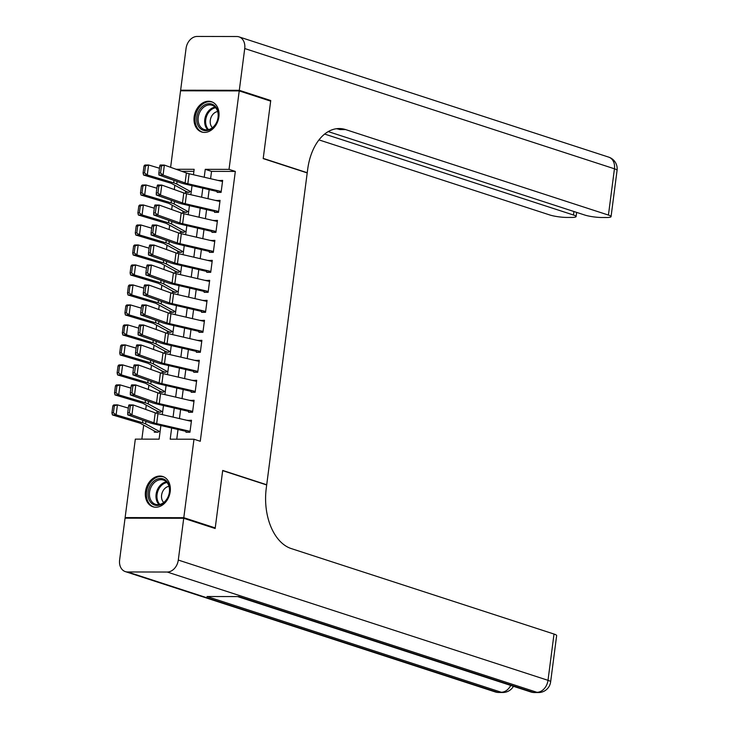 <?xml version="1.0" encoding="UTF-8"?>
<svg xmlns="http://www.w3.org/2000/svg" width="729" height="729" viewBox="0 0 729 729"><rect width="100%" height="100%" fill="white"/><g stroke="black" fill="none" stroke-linecap="round" stroke-linejoin="round"><path stroke-width="1.09" d="M218.882 116.868A15.91 12.12 108 0 1 201.596 131.976A15.91 12.12 108 0 1 194.151 116.822A15.91 12.12 108 0 1 211.437 101.705A15.91 12.12 108 0 1 218.882 116.868M170.203 491.665A15.91 12.12 108 0 1 152.917 506.783A15.91 12.12 108 0 1 145.472 491.619A15.91 12.12 108 0 1 162.758 476.511A15.91 12.12 108 0 1 170.203 491.665M126.983 518.182L125.124 517.581L135.321 439.122L159.104 439.159L160.872 425.536M174.842 185.248L174.286 189.549M172.244 205.241L171.689 209.533M169.647 225.234L169.092 229.526M167.05 245.217L166.494 249.518M164.453 265.21L163.897 269.502M161.865 285.203L161.3 289.495M159.268 305.187L158.703 309.488M156.671 325.18L156.115 329.472M154.074 345.163L153.518 349.464M151.477 365.156L150.921 369.448M148.88 385.149L148.324 389.441M146.283 405.133L145.727 409.434M143.686 425.125L141.873 439.131M170.622 167.315L180.555 90.806L239.221 90.906L229.034 169.365L205.25 169.328L204.22 177.229M217.37 190.579L217.133 192.374L221.097 192.383L222.655 180.391L218.673 180.582M214.773 210.563L214.545 212.367L218.509 212.367L220.067 200.375L216.076 200.566M212.175 230.555L211.948 232.351L215.912 232.36L217.47 220.368L213.479 220.559M209.578 250.548L209.351 252.343L213.315 252.352L214.873 240.36L210.881 240.552M206.981 270.532L206.754 272.336L210.717 272.336L212.276 260.344L208.284 260.535M204.393 290.525L204.156 292.32L208.12 292.329L209.679 280.337L205.687 280.528M201.796 310.508L201.559 312.313L205.523 312.322L207.082 300.321L203.09 300.521M199.199 330.501L198.962 332.296L202.926 332.306L204.484 320.313L200.493 320.505M196.602 350.494L196.365 352.289L200.329 352.298L201.887 340.306L197.896 340.498M194.005 370.478L193.768 372.282L197.732 372.282L199.29 360.29L195.299 360.481M191.408 390.471L191.171 392.266L195.135 392.275L196.693 380.283L192.711 380.474M188.811 410.463L188.583 412.259L192.547 412.268L194.096 400.276L190.114 400.467M154.42 430.994L154.266 432.188L158.229 432.197L158.403 430.903M157.017 411.01L156.863 412.204L160.827 412.204L161 410.91M159.615 391.017L159.46 392.211L163.424 392.22L163.597 390.917M162.212 371.025L162.057 372.218L166.021 372.227L166.194 370.933M164.809 351.041L164.654 352.235L168.618 352.244L168.791 350.941M167.406 331.048L167.251 332.242L171.215 332.251L171.379 330.957M170.003 311.055L169.848 312.258L173.812 312.258L173.976 310.964M172.6 291.071L172.445 292.265L176.409 292.274L176.573 290.971M175.197 271.079L175.042 272.272L179.006 272.281L179.17 270.988M177.794 251.095L177.639 252.289L181.603 252.289L181.767 250.995M180.382 231.102L180.227 232.296L184.191 232.305L184.364 231.011M182.979 211.109L182.824 212.303L186.788 212.312L186.961 211.018M193.887 171.342L181.794 171.315M185.576 191.126L185.421 192.319L189.385 192.328L189.558 191.025M171.652 428.032L170.203 439.186L193.987 439.223L200.275 441.273L235.321 171.415L211.538 171.37L210.581 178.705M209.168 189.631L207.993 198.698M206.571 209.624L205.396 218.682M203.974 229.608L202.799 238.675M201.377 249.6L200.202 258.667M198.78 269.593L197.605 278.651M196.183 289.577L195.007 298.644M193.586 309.57L192.41 318.637M190.989 329.554L189.813 338.621M188.401 349.546L187.216 358.613M185.804 369.539L184.619 378.597M183.207 389.523L182.031 398.59M180.61 409.516L179.434 418.583M178.013 429.509L176.755 439.195M186.214 430.447L185.986 432.251L189.95 432.251L191.508 420.259L187.517 420.451M239.221 90.906L270.659 101.14L263.196 158.603L307.21 172.919L266.714 484.758L266.067 484.758M266.714 484.758L222.7 470.442L215.237 527.914L213.305 527.905M215.237 527.914L183.799 517.681L125.124 517.581M235.321 171.415L229.034 169.365M193.987 439.223L183.799 517.681M202.808 188.155L201.623 197.222M200.211 208.148L199.035 217.215M197.614 228.131L196.438 237.198M195.017 248.124L193.841 257.191M192.42 268.117L191.244 277.184M189.822 288.101L188.647 297.168M187.225 308.094L186.05 317.161M184.628 328.086L183.453 337.144M182.031 348.07L180.856 357.137M179.443 368.063L178.259 377.13M176.846 388.047L175.662 397.114M174.249 408.04L173.074 417.106M193.449 174.732L194.151 169.301L176.081 169.274M162.294 414.61L163.469 405.543M164.891 394.617L166.066 385.55M167.488 374.624L168.663 365.566M170.076 354.64L171.26 345.573M172.673 334.647L173.857 325.581M175.27 314.664L176.445 305.597M177.867 294.671L179.042 285.604M180.464 274.678L181.639 265.62M183.061 254.694L184.237 245.627M185.658 234.702L186.834 225.635M188.255 214.709L189.431 205.651M190.852 194.725L192.028 185.658M211.538 171.37L205.25 169.328M189.74 420.97L187.544 420.25M192.338 400.977L190.132 400.267M194.935 380.994L192.729 380.274M197.532 361.001L195.326 360.29M200.129 341.017L197.923 340.297M202.726 321.024L200.521 320.304M205.323 301.031L203.118 300.321M207.92 281.048L205.715 280.328M210.517 261.055L208.312 260.335M213.105 241.062L210.909 240.351M215.702 221.078L213.506 220.358M218.299 201.086L216.094 200.375M220.896 181.102L218.691 180.382M190.069 431.34L156.68 423.604A10.206 1.576 7.4 0 1 153.937 422.829L131.922 414.947L127.739 414.874L149.755 422.747A15.3 2.369 -172.6 0 0 153.874 423.904L186.095 431.377M187.745 431.778L189.203 432.251M128.614 405.871L129.042 404.877L133.216 404.959L131.922 414.947L129.379 412.896L130.291 405.898L128.614 405.871L127.712 412.86L129.379 412.896M191.363 421.344L157.974 413.607A10.206 1.576 7.4 0 1 155.231 412.833L133.216 404.959L130.291 405.898M127.712 412.86L127.739 414.874M112.84 405.871L111.929 412.869L113.423 412.842L114.335 405.843L112.84 405.871L113.697 404.923L117.424 404.85L128.322 408.103M114.335 405.843L117.424 404.85L116.121 414.847L142.556 422.729A15.3 2.369 7.4 0 1 145.59 423.895L159.687 431.604M113.423 412.842L116.121 414.847L112.394 414.919L111.929 412.869M157.491 432.197L156.033 431.723A7.144 1.103 7.4 0 1 154.949 431.286L140.852 423.576A10.206 1.576 -172.6 0 0 138.829 422.802L112.394 414.919M168.991 485.241A13.769 10.488 108 0 1 162.676 503.666A13.769 10.488 108 0 1 148.698 498.7A13.769 10.488 108 0 1 155.013 480.274A13.769 10.488 108 0 1 168.991 485.241M150.074 498.408A12.748 9.714 -72 0 0 155.523 504.304A12.748 9.714 -72 0 0 166.422 499.693A12.748 9.714 -72 0 0 168.864 485.942A12.748 9.714 -72 0 0 163.414 480.046A12.748 9.714 -72 0 0 152.525 484.657A12.748 9.714 -72 0 0 150.074 498.408M168.982 486.325A9.076 6.916 -72 0 0 161.966 499.602A9.076 6.916 -72 0 0 163.724 502.5M164.071 477.048A15.81 12.047 -72 0 0 163.733 476.93A15.81 12.047 -72 0 0 150.229 482.653A15.81 12.047 -72 0 0 147.194 499.702A15.81 12.047 -72 0 0 153.956 507.01A15.81 12.047 -72 0 0 154.293 507.111M217.67 110.444A13.769 10.488 108 0 1 211.355 128.869A13.769 10.488 108 0 1 197.377 123.903A13.769 10.488 108 0 1 203.692 105.477A13.769 10.488 108 0 1 217.67 110.444M198.753 123.602A12.748 9.714 -72 0 0 204.202 129.498A12.748 9.714 -72 0 0 215.101 124.896A12.748 9.714 -72 0 0 217.543 111.145A12.748 9.714 -72 0 0 212.093 105.249A12.748 9.714 -72 0 0 201.204 109.86A12.748 9.714 -72 0 0 198.753 123.602M217.661 111.528A9.076 6.916 -72 0 0 210.645 124.796A9.076 6.916 -72 0 0 212.403 127.703M212.412 102.133L212.713 102.233A15.81 12.047 -72 0 0 212.412 102.133A15.81 12.047 -72 0 0 198.908 107.846A15.81 12.047 -72 0 0 195.873 124.896A15.81 12.047 -72 0 0 202.626 132.204A15.81 12.047 -72 0 0 202.972 132.313M183.717 518.283L125.051 518.173L119.62 559.954A12.238 9.322 -72 0 0 125.352 571.618A12.238 9.322 -72 0 0 127.584 571.964L167.223 572.037A12.238 9.322 -72 0 0 178.295 560.063L183.717 518.283L215.155 528.507L222.673 470.642L266.686 484.958L266.249 488.357A51.012 32.103 90.1 0 0 291.19 548.554L554.013 634.048A12.238 1.895 7.4 0 1 556.646 635.606L550.632 681.888A12.238 1.895 -172.6 0 0 548.008 680.321L554.013 634.048M178.295 560.063L548.008 680.321A12.238 9.322 108 0 1 536.936 692.304L532.972 692.295L238.711 596.577L207 596.513L501.26 692.24L497.296 692.231A12.238 9.322 108 0 1 495.064 691.876L125.352 571.618M239.303 90.314L270.741 100.538L263.224 158.403L307.237 172.727L307.684 169.328A51.012 32.103 -89.9 0 1 339.213 128.541A51.012 32.103 -89.9 0 1 345.61 129.58L608.433 215.073L614.447 168.8L244.725 48.533L239.303 90.314L180.637 90.205L182.487 90.806M270.741 100.538L268.81 100.529M307.237 172.727L306.599 172.718M324.642 134.063L573.468 215.009A12.238 1.895 -172.6 0 1 576.092 216.568A12.238 1.895 -172.6 0 1 571.5 217.442L566.825 217.433A12.238 1.895 -172.6 0 1 549.766 214.964L318.974 139.895M244.725 48.533A12.238 9.322 -72 0 0 239.003 36.869A12.238 9.322 -72 0 0 236.77 36.523L197.131 36.45A12.238 9.322 -72 0 0 186.059 48.424L180.637 90.205M328.232 131.594L584.731 215.028A12.238 1.895 -172.6 0 0 601.789 217.497L606.464 217.506A12.238 1.895 -172.6 0 0 611.057 216.631A12.238 1.895 -172.6 0 0 608.433 215.073M336.361 128.741A51.012 32.103 -89.9 0 1 339.896 129.571L345.61 129.58M192.666 411.347L159.277 403.611A10.206 1.576 7.4 0 1 156.535 402.836L134.519 394.963L130.336 394.881L152.352 402.754A15.3 2.369 -172.6 0 0 156.471 403.921L188.693 411.393M190.342 411.794L191.8 412.268M131.211 385.878L131.639 384.885L135.813 384.967L134.519 394.963L131.976 392.904L132.888 385.914L131.211 385.878L130.3 392.876L131.976 392.904M193.96 401.36L160.571 393.614A10.206 1.576 7.4 0 1 157.828 392.84L135.813 384.967L132.888 385.914M130.3 392.876L130.336 394.881M195.254 391.364L161.874 383.627A10.206 1.576 7.4 0 1 159.132 382.843L137.116 374.97L132.933 374.888L154.949 382.771A15.3 2.369 -172.6 0 0 159.068 383.928L191.29 391.4M192.939 391.801L194.397 392.275M133.808 365.885L134.227 364.892L138.41 364.974L137.116 374.97L134.573 372.92L135.485 365.922L133.808 365.885L132.897 372.883L134.573 372.92M196.557 381.367L163.168 373.631A10.206 1.576 7.4 0 1 160.426 372.856L138.41 364.974L135.485 365.922M132.897 372.883L132.933 374.888M197.851 371.371L164.472 363.634A10.206 1.576 7.4 0 1 161.72 362.86L139.713 354.987L135.53 354.905L157.546 362.778A15.3 2.369 -172.6 0 0 161.656 363.944L193.887 371.407M195.536 371.808L196.994 372.282M136.405 345.901L136.824 344.908L141.007 344.99L139.713 354.987L137.17 352.927L138.073 345.929L136.405 345.901L135.494 352.9L137.17 352.927M199.154 361.374L165.765 353.638A10.206 1.576 7.4 0 1 163.023 352.863L141.007 344.99L138.073 345.929M135.494 352.9L135.53 354.905M200.448 351.387L167.059 343.641A10.206 1.576 7.4 0 1 164.317 342.867L142.31 334.994L138.127 334.912L160.143 342.785A15.3 2.369 -172.6 0 0 164.253 343.951L196.484 351.424M198.133 351.825L199.591 352.298M139.002 325.909L139.421 324.915L143.604 324.997L142.31 334.994L139.768 332.943L140.67 325.945L139.002 325.909L138.091 332.907L139.768 332.943M201.751 341.391L168.363 333.645A10.206 1.576 7.4 0 1 165.62 332.871L143.604 324.997L140.67 325.945M138.091 332.907L138.127 334.912M115.437 385.878L114.526 392.876L116.02 392.849L116.922 385.851L115.437 385.878L116.294 384.93L120.021 384.866L130.919 388.12M116.922 385.851L120.021 384.866L118.718 394.863L145.153 402.745A15.3 2.369 7.4 0 1 148.187 403.902L162.285 411.612M116.02 392.849L118.718 394.863L114.991 394.927L114.526 392.876M160.088 412.204L158.63 411.73A7.144 1.103 7.4 0 1 157.546 411.293L143.449 403.584A10.206 1.576 -172.6 0 0 141.426 402.809L114.991 394.927M118.034 365.894L117.123 372.883L118.617 372.856L119.52 365.867L118.034 365.894L118.891 364.937L122.618 364.874L133.516 368.127M119.52 365.867L122.618 364.874L121.315 374.87L147.75 382.752A15.3 2.369 7.4 0 1 150.785 383.919L164.882 391.628M118.617 372.856L121.315 374.87L117.588 374.934L117.123 372.883M162.685 392.22L161.227 391.746A7.144 1.103 7.4 0 1 160.143 391.309L146.046 383.591A10.206 1.576 -172.6 0 0 144.023 382.816L117.588 374.934M120.631 345.901L119.72 352.9L121.214 352.872L122.117 345.874L120.631 345.901L121.488 344.954L125.215 344.89L136.113 348.134M122.117 345.874L125.215 344.89L123.912 354.877L150.347 362.76A15.3 2.369 7.4 0 1 153.372 363.926L167.479 371.635M121.214 352.872L123.912 354.877L120.185 354.95L119.72 352.9M165.283 372.227L163.825 371.754A7.144 1.103 7.4 0 1 162.74 371.316L148.643 363.607A10.206 1.576 -172.6 0 0 146.62 362.832L120.185 354.95M123.228 325.909L122.317 332.907L123.802 332.88L124.714 325.881L123.228 325.909L124.085 324.961L127.812 324.897L138.71 328.15M124.714 325.881L127.812 324.897L126.509 334.893L152.944 342.776A15.3 2.369 7.4 0 1 155.97 343.933L170.076 351.642M123.802 332.88L126.509 334.893L122.782 334.957L122.317 332.907M167.87 352.235L166.422 351.761A7.144 1.103 7.4 0 1 165.337 351.323L151.231 343.614A10.206 1.576 -172.6 0 0 149.217 342.84L122.782 334.957M203.045 331.394L169.657 323.658A10.206 1.576 7.4 0 1 166.914 322.883L144.898 315.001L140.724 314.919L162.731 322.801A15.3 2.369 -172.6 0 0 166.85 323.958L199.081 331.431M200.73 331.832L202.188 332.306M141.599 305.925L142.018 304.932L146.201 305.004L144.898 315.001L142.365 312.951L143.267 305.952L141.599 305.925L140.688 312.914L142.365 312.951M204.348 321.398L170.96 313.661A10.206 1.576 7.4 0 1 168.217 312.887L146.201 305.004L143.267 305.952M140.688 312.914L140.724 314.919M125.816 305.925L124.914 312.914L126.399 312.896L127.311 305.898L125.816 305.925L126.673 304.977L130.4 304.904L141.308 308.157M127.311 305.898L130.4 304.904L129.106 314.901L155.541 322.783A15.3 2.369 7.4 0 1 158.567 323.949L172.673 331.659M126.399 312.896L129.106 314.901L125.379 314.964L124.914 312.914M170.468 332.251L169.019 331.777A7.144 1.103 7.4 0 1 167.934 331.34L153.828 323.63A10.206 1.576 -172.6 0 0 151.814 322.856L125.379 314.964M205.642 311.401L172.254 303.665A10.206 1.576 7.4 0 1 169.511 302.89L147.495 295.017L143.321 294.935L165.328 302.808A15.3 2.369 -172.6 0 0 169.447 303.975L201.669 311.438M203.327 311.839L204.776 312.313M144.196 285.932L144.615 284.939L148.798 285.021L147.495 295.017L144.953 292.958L145.864 285.968L144.196 285.932L143.285 292.93L144.953 292.958M206.945 301.405L173.557 293.669A10.206 1.576 7.4 0 1 170.814 292.894L148.798 285.021L145.864 285.968M143.285 292.93L143.321 294.935M128.413 285.932L127.511 292.93L128.997 292.903L129.908 285.905L128.413 285.932L129.27 284.984L132.997 284.921L143.905 288.174M129.908 285.905L132.997 284.921L131.703 294.908L158.138 302.799A15.3 2.369 7.4 0 1 161.164 303.957L175.27 311.666M128.997 292.903L131.703 294.908L127.976 294.981L127.511 292.93M173.065 312.258L171.607 311.784A7.144 1.103 7.4 0 1 170.531 311.347L156.425 303.638A10.206 1.576 -172.6 0 0 154.411 302.863L127.976 294.981M208.239 291.418L174.851 283.672A10.206 1.576 7.4 0 1 172.108 282.898L150.092 275.024L145.909 274.942L167.925 282.816A15.3 2.369 -172.6 0 0 172.044 283.982L204.266 291.454M205.924 291.855L207.373 292.329M146.793 265.939L147.212 264.946L151.395 265.028L150.092 275.024L147.55 272.974L148.461 265.976L146.793 265.939L145.882 272.938L147.55 272.974M209.533 281.421L176.154 273.685A10.206 1.576 7.4 0 1 173.402 272.901L151.395 265.028L148.461 265.976M145.882 272.938L145.909 274.942M131.01 265.939L130.108 272.938L131.594 272.91L132.505 265.921L131.01 265.939L131.867 264.992L135.594 264.928L146.502 268.181M132.505 265.921L135.594 264.928L134.3 274.924L160.726 282.806A15.3 2.369 7.4 0 1 163.761 283.964L177.858 291.682M131.594 272.91L134.3 274.924L130.573 274.988L130.108 272.938M175.662 292.274L174.204 291.8A7.144 1.103 7.4 0 1 173.128 291.354L159.022 283.645A10.206 1.576 -172.6 0 0 156.999 282.87L130.573 274.988M210.836 271.425L177.448 263.688A10.206 1.576 7.4 0 1 174.705 262.914L152.689 255.032L148.506 254.959L170.522 262.832A15.3 2.369 -172.6 0 0 174.641 263.989L206.863 271.461M208.512 271.862L209.97 272.336M149.381 245.955L149.81 244.962L153.992 245.044L152.689 255.032L150.147 252.981L151.058 245.983L149.381 245.955L148.479 252.945L150.147 252.981M212.13 261.429L178.751 253.692A10.206 1.576 7.4 0 1 175.999 252.917L153.992 245.044L151.058 245.983M148.479 252.945L148.506 254.959M133.607 245.955L132.696 252.954L134.191 252.927L135.102 245.928L133.607 245.955L134.464 245.008L138.191 244.935L149.099 248.188M135.102 245.928L138.191 244.935L136.897 254.931L163.323 262.814A15.3 2.369 7.4 0 1 166.358 263.98L180.455 271.689M134.191 252.927L136.897 254.931L133.17 255.004L132.696 252.954M178.259 272.281L176.801 271.808A7.144 1.103 7.4 0 1 175.716 271.37L161.619 263.661A10.206 1.576 -172.6 0 0 159.596 262.887L133.17 255.004M213.433 251.432L180.045 243.696A10.206 1.576 7.4 0 1 177.302 242.921L155.286 235.048L151.103 234.966L173.119 242.839A15.3 2.369 -172.6 0 0 177.238 244.005L209.46 251.478M211.109 251.879L212.567 252.352M151.978 225.963L152.407 224.969L156.589 225.051L155.286 235.048L152.744 232.988L153.655 225.999L151.978 225.963L151.076 232.961L152.744 232.988M214.727 241.445L181.339 233.699A10.206 1.576 7.4 0 1 178.596 232.925L156.589 225.051L153.655 225.999M151.076 232.961L151.103 234.966M136.205 225.963L135.293 232.961L136.788 232.934L137.699 225.935L136.205 225.963L137.061 225.015L140.788 224.951L151.687 228.204M137.699 225.935L140.788 224.951L139.494 234.948L165.92 242.83A15.3 2.369 7.4 0 1 168.955 243.987L183.052 251.696M136.788 232.934L139.494 234.948L135.767 235.011L135.293 232.961M180.856 252.289L179.398 251.815A7.144 1.103 7.4 0 1 178.313 251.377L164.216 243.668A10.206 1.576 -172.6 0 0 162.193 242.894L135.767 235.011M216.03 231.448L182.642 223.712A10.206 1.576 7.4 0 1 179.899 222.928L157.883 215.055L153.701 214.973L175.716 222.855A15.3 2.369 -172.6 0 0 179.835 224.013L212.057 231.485M213.706 231.886L215.164 232.36M154.575 205.97L155.004 204.977L159.177 205.059L157.883 215.055L155.341 213.005L156.252 206.006L154.575 205.97L153.673 212.968L155.341 213.005M217.324 221.452L183.936 213.715A10.206 1.576 7.4 0 1 181.193 212.941L159.177 205.059L156.252 206.006M153.673 212.968L153.701 214.973M138.802 205.979L137.89 212.968L139.385 212.941L140.296 205.952L138.802 205.979L139.658 205.022L143.385 204.958L154.284 208.212M140.296 205.952L143.385 204.958L142.082 214.955L168.517 222.837A15.3 2.369 7.4 0 1 171.552 224.003L185.649 231.713M139.385 212.941L142.082 214.955L138.355 215.019L137.89 212.968M183.453 232.305L181.995 231.831A7.144 1.103 7.4 0 1 180.91 231.394L166.813 223.675A10.206 1.576 -172.6 0 0 164.79 222.901L138.355 215.019M218.627 211.456L185.239 203.719A10.206 1.576 7.4 0 1 182.496 202.944L160.48 195.071L156.298 194.989L178.313 202.862A15.3 2.369 -172.6 0 0 182.432 204.029L214.654 211.492M216.303 211.893L217.761 212.367M157.172 185.986L157.601 184.993L161.774 185.075L160.48 195.071L157.938 193.012L158.849 186.013L157.172 185.986L156.261 192.985L157.938 193.012M219.921 201.459L186.533 193.723A10.206 1.576 7.4 0 1 183.79 192.948L161.774 185.075L158.849 186.013M156.261 192.985L156.298 194.989M141.399 185.986L140.487 192.985L141.982 192.957L142.893 185.959L141.399 185.986L142.255 185.038L145.982 184.975L156.881 188.219M142.893 185.959L145.982 184.975L144.679 194.962L171.115 202.844A15.3 2.369 7.4 0 1 174.149 204.011L188.246 211.72M141.982 192.957L144.679 194.962L140.952 195.035L140.487 192.985M186.05 212.312L184.592 211.838A7.144 1.103 7.4 0 1 183.508 211.401L169.41 203.692A10.206 1.576 -172.6 0 0 167.388 202.917L140.952 195.035M221.215 191.472L187.836 183.726A10.206 1.576 7.4 0 1 185.093 182.952L163.077 175.078L158.895 174.996L180.91 182.87A15.3 2.369 -172.6 0 0 185.029 184.036L217.251 191.508M218.9 191.909L220.358 192.383M159.769 165.993L160.189 165L164.371 165.082L163.077 175.078L160.535 173.028L161.446 166.03L159.769 165.993L158.858 172.992L160.535 173.028M222.518 181.475L189.13 173.73A10.206 1.576 7.4 0 1 186.387 172.955L164.371 165.082L161.446 166.03M158.858 172.992L158.895 174.996M143.996 165.993L143.084 172.992L144.579 172.964L145.481 165.966L143.996 165.993L144.852 165.046L148.579 164.982L159.478 168.235M145.481 165.966L148.579 164.982L147.276 174.978L173.712 182.861A15.3 2.369 7.4 0 1 176.746 184.018L190.843 191.727M144.579 172.964L147.276 174.978L143.549 175.042L143.084 172.992M188.647 192.319L187.189 191.845A7.144 1.103 7.4 0 1 186.105 191.408L172.008 183.699A10.206 1.576 -172.6 0 0 169.985 182.924L143.549 175.042M156.68 423.604L157.974 413.607M153.937 422.829L155.231 412.833M142.875 420.287L142.556 422.729M145.918 421.371L145.59 423.895M159.059 504.577A12.748 9.714 108 0 1 156.626 500.541A12.748 9.714 108 0 1 166.44 481.905M167.005 482.516A12.338 9.395 -72 0 0 157.564 500.541A12.338 9.395 -72 0 0 159.879 504.413M207.738 129.78A12.748 9.714 108 0 1 205.305 125.734A12.748 9.714 108 0 1 215.119 107.099M215.684 107.719A12.338 9.395 -72 0 0 206.243 125.734A12.338 9.395 -72 0 0 208.558 129.616M127.584 571.964L497.296 692.231A12.238 7.7 90.1 0 0 498.827 692.477L502.791 692.486A12.238 7.7 -89.9 0 1 501.26 692.24A12.238 9.322 108 0 0 510.728 685.433M237.554 596.568L530.739 691.939A12.238 9.322 108 0 0 532.972 692.295A12.238 7.7 90.1 0 0 534.503 692.541L538.467 692.55A12.238 7.7 -89.9 0 1 536.936 692.304L167.223 572.037M573.468 215.009L573.923 211.51M614.447 168.8A12.238 1.895 7.4 0 1 617.071 170.358A12.238 12.238 0 0 0 608.715 157.136A12.238 9.322 108 0 1 614.447 168.8M159.277 403.611L160.571 393.614M156.535 402.836L157.828 392.84M161.874 383.627L163.168 373.631M159.132 382.843L160.426 372.856M164.472 363.634L165.765 353.638M161.72 362.86L163.023 352.863M167.059 343.641L168.363 333.645M164.317 342.867L165.62 332.871M145.472 400.294L145.153 402.745M148.516 401.378L148.187 403.902M148.069 380.301L147.75 382.752M151.113 381.395L150.785 383.919M150.666 360.317L150.347 362.76M153.701 361.402L153.372 363.926M153.263 340.325L152.944 342.776M156.298 341.418L155.97 343.933M169.657 323.658L170.96 313.661M166.914 322.883L168.217 312.887M155.86 320.341L155.541 322.783M158.895 321.425L158.567 323.949M172.254 303.665L173.557 293.669M169.511 302.89L170.814 292.894M158.448 300.348L158.138 302.799M161.492 301.432L161.164 303.957M174.851 283.672L176.154 273.685M172.108 282.898L173.402 272.901M161.045 280.355L160.726 282.806M164.089 281.449L163.761 283.964M177.448 263.688L178.751 253.692M174.705 262.914L175.999 252.917M163.642 260.371L163.323 262.814M166.686 261.456L166.358 263.98M180.045 243.696L181.339 233.699M177.302 242.921L178.596 232.925M166.239 240.379L165.92 242.83M169.283 241.463L168.955 243.987M182.642 223.712L183.936 213.715M179.899 222.928L181.193 212.941M168.836 220.386L168.517 222.837M171.88 221.479L171.552 224.003M185.239 203.719L186.533 193.723M182.496 202.944L183.79 192.948M171.433 200.402L171.115 202.844M174.477 201.486L174.149 204.011M187.836 183.726L189.13 173.73M185.093 182.952L186.387 172.955M174.031 180.409L173.712 182.861M177.074 181.503L176.746 184.018M530.739 691.939A12.238 12.238 0 0 0 534.503 692.541M538.467 692.55A12.238 12.238 0 0 0 550.632 681.888M495.064 691.876A12.238 12.238 0 0 0 498.827 692.477M502.791 692.486A12.238 12.238 0 0 0 513.444 686.317M576.092 216.568L576.639 212.394M611.057 216.631L617.071 170.358M608.715 157.136L239.003 36.869"/></g></svg>
